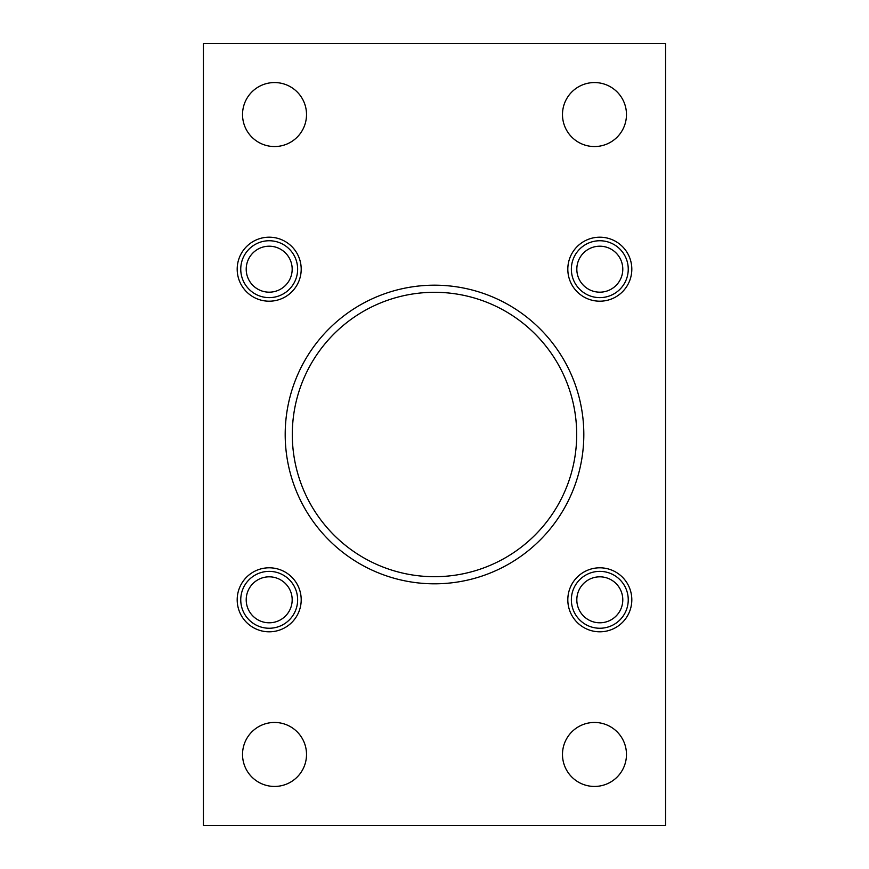 <?xml version="1.0" encoding="UTF-8"?>
<svg xmlns="http://www.w3.org/2000/svg" width="869" height="869" viewBox="0 0 869 869"><rect width="100%" height="100%" fill="white"/><g stroke="black" fill="none" stroke-linecap="round" stroke-linejoin="round"><path stroke-width="1.3" d="M665.578 43.45L203.422 43.45L203.422 825.55L665.578 825.55L665.578 43.45M626.473 114.545A31.99 31.99 0 0 0 578.482 86.846A31.99 31.99 0 0 0 578.482 142.255A31.99 31.99 0 0 0 626.473 114.545M626.473 754.455A31.99 31.99 0 0 0 578.482 726.745A31.99 31.99 0 0 0 578.482 782.154A31.99 31.99 0 0 0 626.473 754.455M306.518 114.545A31.99 31.99 0 0 0 258.527 86.846A31.99 31.99 0 0 0 258.527 142.255A31.99 31.99 0 0 0 306.518 114.545M306.518 754.455A31.99 31.99 0 0 0 258.527 726.745A31.99 31.99 0 0 0 258.527 782.154A31.99 31.99 0 0 0 306.518 754.455M237.194 269.194A31.99 31.99 0 0 1 285.195 241.484A31.99 31.99 0 0 1 285.195 296.905A31.99 31.99 0 0 1 237.194 269.194M567.815 599.806A31.99 31.99 0 0 1 615.806 572.095A31.99 31.99 0 0 1 615.806 627.516A31.99 31.99 0 0 1 567.815 599.806M237.194 599.806A31.99 31.99 0 0 1 285.195 572.095A31.99 31.99 0 0 1 285.195 627.516A31.99 31.99 0 0 1 237.194 599.806M567.815 269.194A31.99 31.99 0 0 1 615.806 241.484A31.99 31.99 0 0 1 615.806 296.905A31.99 31.99 0 0 1 567.815 269.194M285.195 434.5A149.305 149.305 0 0 1 509.158 305.193A149.305 149.305 0 0 1 509.158 563.807A149.305 149.305 0 0 1 285.195 434.5M292.299 434.5A142.201 142.201 0 0 1 505.595 311.352A142.201 142.201 0 0 1 505.595 557.648A142.201 142.201 0 0 1 292.299 434.5M297.632 269.194A28.438 28.438 0 0 0 254.975 244.558A28.438 28.438 0 0 0 254.975 293.82A28.438 28.438 0 0 0 297.632 269.194M292.18 269.194A22.985 22.985 0 0 0 257.702 249.284A22.985 22.985 0 0 0 257.702 289.095A22.985 22.985 0 0 0 292.18 269.194M628.244 269.194A28.438 28.438 0 0 0 585.587 244.558A28.438 28.438 0 0 0 585.587 293.82A28.438 28.438 0 0 0 628.244 269.194M622.791 269.194A22.985 22.985 0 0 0 588.313 249.284A22.985 22.985 0 0 0 588.313 289.095A22.985 22.985 0 0 0 622.791 269.194M297.632 599.806A28.438 28.438 0 0 0 254.975 575.18A28.438 28.438 0 0 0 254.975 624.442A28.438 28.438 0 0 0 297.632 599.806M292.18 599.806A22.985 22.985 0 0 0 257.702 579.905A22.985 22.985 0 0 0 257.702 619.716A22.985 22.985 0 0 0 292.18 599.806M628.244 599.806A28.438 28.438 0 0 0 585.587 575.18A28.438 28.438 0 0 0 585.587 624.442A28.438 28.438 0 0 0 628.244 599.806M622.791 599.806A22.985 22.985 0 0 0 588.313 579.905A22.985 22.985 0 0 0 588.313 619.716A22.985 22.985 0 0 0 622.791 599.806"/></g></svg>
